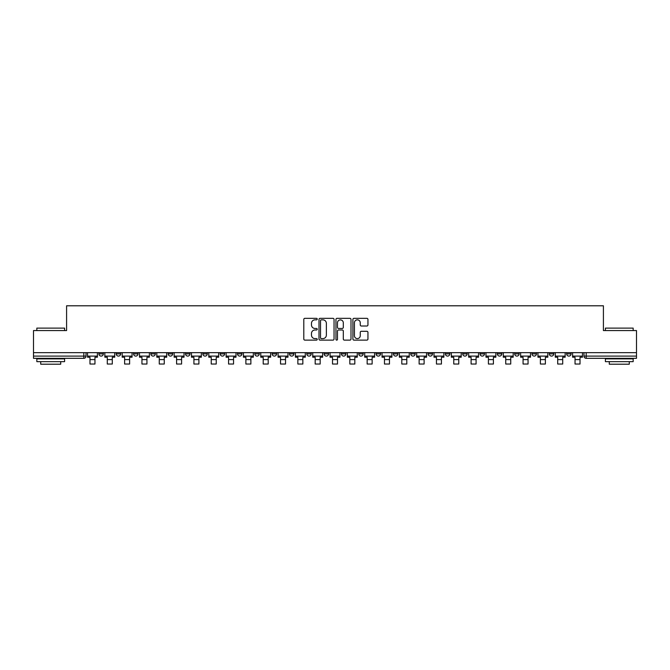 <?xml version="1.0" encoding="UTF-8"?>
<svg xmlns="http://www.w3.org/2000/svg" width="670" height="670" viewBox="0 0 670 670"><rect width="100%" height="100%" fill="white"/><g stroke="black" fill="none" stroke-linecap="round" stroke-linejoin="round"><path stroke-width="1" d="M317.237 319.088A0.762 0.762 0 0 0 316.466 318.325L304.892 318.325A1.089 1.089 0 0 0 303.795 319.414L303.795 339.037A1.089 1.089 0 0 0 304.892 340.125L316.466 340.125A0.762 0.762 0 0 0 317.237 339.363A0.762 0.762 0 0 0 316.466 338.601L314.967 338.601A3.484 3.484 0 0 1 311.483 335.109L311.483 333.476A3.484 3.484 0 0 1 314.967 329.992L316.466 329.992A0.762 0.762 0 0 0 317.237 329.221A0.762 0.762 0 0 0 316.466 328.459L314.967 328.459A3.484 3.484 0 0 1 311.483 324.975L311.483 323.342A3.484 3.484 0 0 1 314.967 319.85L316.466 319.85A0.762 0.762 0 0 0 317.237 319.088M566.653 352.654L566.653 353.877L571.091 353.877A2.219 2.219 0 0 1 568.872 356.097A2.219 2.219 0 0 1 566.653 353.877L566.653 352.654M549.325 352.654L549.325 353.877L553.772 353.877A2.219 2.219 0 0 1 551.544 356.097A2.219 2.219 0 0 1 549.325 353.877L549.325 352.654M445.382 352.654L445.382 353.877L449.821 353.877A2.219 2.219 0 0 1 447.602 356.097A2.219 2.219 0 0 1 445.382 353.877L445.382 352.654M428.063 352.654L428.063 353.877L432.502 353.877A2.219 2.219 0 0 1 430.282 356.097A2.219 2.219 0 0 1 428.063 353.877L428.063 352.654M410.735 352.654L410.735 353.877L415.174 353.877A2.219 2.219 0 0 1 412.954 356.097A2.219 2.219 0 0 1 410.735 353.877L410.735 352.654M376.088 352.654L376.088 353.877L380.526 353.877A2.219 2.219 0 0 1 378.307 356.097A2.219 2.219 0 0 1 376.088 353.877L376.088 352.654M341.44 353.877L341.44 352.654L341.44 353.877A2.219 2.219 0 0 0 343.66 356.097A2.219 2.219 0 0 1 341.44 353.877L345.879 353.877A2.219 2.219 0 0 1 343.66 356.097A2.219 2.219 0 0 0 345.879 353.877L345.879 352.654L345.879 353.877M324.121 353.877L324.121 352.654L324.121 353.877A2.219 2.219 0 0 0 326.34 356.097A2.219 2.219 0 0 1 324.121 353.877L328.56 353.877A2.219 2.219 0 0 1 326.34 356.097M306.793 353.877L306.793 352.654L306.793 353.877A2.219 2.219 0 0 0 309.012 356.097A2.219 2.219 0 0 1 306.793 353.877L311.232 353.877A2.219 2.219 0 0 1 309.012 356.097A2.219 2.219 0 0 0 311.232 353.877L311.232 352.654L311.232 353.877M289.474 352.654L289.474 353.877L293.912 353.877A2.219 2.219 0 0 1 291.693 356.097A2.219 2.219 0 0 1 289.474 353.877L289.474 352.654M272.146 352.654L272.146 353.877L276.584 353.877A2.219 2.219 0 0 1 274.365 356.097A2.219 2.219 0 0 1 272.146 353.877L272.146 352.654M254.826 352.654L254.826 353.877L259.265 353.877A2.219 2.219 0 0 1 257.046 356.097A2.219 2.219 0 0 1 254.826 353.877L254.826 352.654M237.498 353.877L237.498 352.654L237.498 353.877A2.219 2.219 0 0 0 239.718 356.097A2.219 2.219 0 0 1 237.498 353.877L241.937 353.877A2.219 2.219 0 0 1 239.718 356.097M202.851 353.877L202.851 352.654L202.851 353.877A2.219 2.219 0 0 0 205.07 356.097A2.219 2.219 0 0 1 202.851 353.877L207.29 353.877A2.219 2.219 0 0 1 205.07 356.097A2.219 2.219 0 0 0 207.29 353.877L207.29 352.654L207.29 353.877M185.523 353.877L185.523 352.654L185.523 353.877A2.219 2.219 0 0 0 187.751 356.097A2.219 2.219 0 0 1 185.523 353.877L189.97 353.877A2.219 2.219 0 0 1 187.751 356.097A2.219 2.219 0 0 0 189.97 353.877L189.97 352.654L189.97 353.877M168.204 353.877L168.204 352.654L168.204 353.877A2.219 2.219 0 0 0 170.423 356.097A2.219 2.219 0 0 1 168.204 353.877L172.642 353.877A2.219 2.219 0 0 1 170.423 356.097A2.219 2.219 0 0 0 172.642 353.877L172.642 352.654L172.642 353.877M150.876 353.877L150.876 352.654L150.876 353.877A2.219 2.219 0 0 0 153.103 356.097A2.219 2.219 0 0 1 150.876 353.877L155.323 353.877A2.219 2.219 0 0 1 153.103 356.097M133.556 353.877L133.556 352.654L133.556 353.877A2.219 2.219 0 0 0 135.775 356.097A2.219 2.219 0 0 1 133.556 353.877L137.995 353.877A2.219 2.219 0 0 1 135.775 356.097A2.219 2.219 0 0 0 137.995 353.877L137.995 352.654L137.995 353.877M116.228 353.877L116.228 352.654L116.228 353.877A2.219 2.219 0 0 0 118.456 356.097A2.219 2.219 0 0 1 116.228 353.877L120.675 353.877A2.219 2.219 0 0 1 118.456 356.097A2.219 2.219 0 0 0 120.675 353.877L120.675 352.654L120.675 353.877M366.859 326.014A1.089 1.089 0 0 0 367.947 324.916L367.947 319.414A1.089 1.089 0 0 0 366.859 318.325L353.995 318.325A1.089 1.089 0 0 0 352.906 319.414L352.906 339.037A1.089 1.089 0 0 0 353.995 340.125L366.859 340.125A1.089 1.089 0 0 0 367.947 339.037L367.947 332.387A1.089 1.089 0 0 0 366.859 331.298L361.348 331.298A1.089 1.089 0 0 0 360.259 332.387L360.259 335.687A2.914 2.914 0 0 1 357.345 338.601A2.914 2.914 0 0 1 354.43 335.687L354.43 322.764A2.914 2.914 0 0 1 357.345 319.85A2.914 2.914 0 0 1 360.259 322.764L360.259 324.916A1.089 1.089 0 0 0 361.348 326.014L366.859 326.014M33.5 352.654L33.5 330.561L66.59 330.561L66.59 305.796L603.41 305.796L603.41 330.561L636.5 330.561L636.5 352.654L33.5 352.654L33.5 356.097L86.028 356.097L86.028 352.654L86.028 356.097A2.219 2.219 0 0 1 83.809 358.324L33.5 358.324L33.5 356.097M334.045 319.414A1.089 1.089 0 0 0 332.957 318.325L320.092 318.325A1.089 1.089 0 0 0 319.004 319.414L319.004 339.037A1.089 1.089 0 0 0 320.092 340.125L332.957 340.125A1.089 1.089 0 0 0 334.045 339.037L334.045 319.414M337.043 318.325L349.908 318.325A1.089 1.089 0 0 1 350.996 319.414L350.996 339.037A1.089 1.089 0 0 1 349.908 340.125L344.405 340.125A1.089 1.089 0 0 1 343.308 339.037L343.308 331.081A1.089 1.089 0 0 0 342.219 329.992L338.568 329.992A1.089 1.089 0 0 0 337.479 331.081L337.479 339.363A0.762 0.762 0 0 1 336.717 340.125A0.762 0.762 0 0 1 335.955 339.363L335.955 319.414A1.089 1.089 0 0 1 337.043 318.325M583.972 352.654L583.972 356.097L636.5 356.097L636.5 358.324L586.191 358.324A2.219 2.219 0 0 1 583.972 356.097L583.972 352.654M636.5 352.654L636.5 356.097M571.091 352.654L571.091 353.877M553.772 352.654L553.772 353.877L553.772 352.654M536.444 352.654L536.444 353.877A2.219 2.219 0 0 1 534.225 356.097A2.219 2.219 0 0 1 532.005 353.877L536.444 353.877M532.005 352.654L532.005 353.877M519.124 352.654L519.124 353.877A2.219 2.219 0 0 1 516.897 356.097A2.219 2.219 0 0 1 514.677 353.877L519.124 353.877M514.677 352.654L514.677 353.877M501.796 352.654L501.796 353.877A2.219 2.219 0 0 1 499.577 356.097A2.219 2.219 0 0 1 497.358 353.877L501.796 353.877M497.358 352.654L497.358 353.877M484.477 352.654L484.477 353.877A2.219 2.219 0 0 1 482.249 356.097A2.219 2.219 0 0 1 480.03 353.877L484.477 353.877M480.03 352.654L480.03 353.877M467.149 352.654L467.149 353.877A2.219 2.219 0 0 1 464.93 356.097A2.219 2.219 0 0 1 462.71 353.877L467.149 353.877M462.71 352.654L462.71 353.877M449.821 352.654L449.821 353.877A2.219 2.219 0 0 1 447.602 356.097M432.502 352.654L432.502 353.877M415.174 353.877L415.174 352.654L415.174 353.877A2.219 2.219 0 0 1 412.954 356.097M397.854 352.654L397.854 353.877A2.219 2.219 0 0 1 395.635 356.097A2.219 2.219 0 0 1 393.416 353.877A2.219 2.219 0 0 0 395.635 356.097A2.219 2.219 0 0 0 397.854 353.877L393.416 353.877L393.416 352.654M380.526 353.877L380.526 352.654L380.526 353.877A2.219 2.219 0 0 1 378.307 356.097M363.207 352.654L363.207 353.877A2.219 2.219 0 0 1 360.988 356.097A2.219 2.219 0 0 1 358.768 353.877A2.219 2.219 0 0 0 360.988 356.097M358.768 352.654L358.768 353.877L363.207 353.877M328.56 352.654L328.56 353.877L328.56 352.654M293.912 353.877L293.912 352.654L293.912 353.877A2.219 2.219 0 0 1 291.693 356.097M276.584 353.877L276.584 352.654L276.584 353.877A2.219 2.219 0 0 1 274.365 356.097M259.265 353.877L259.265 352.654L259.265 353.877A2.219 2.219 0 0 1 257.046 356.097M241.937 352.654L241.937 353.877L241.937 352.654M224.618 353.877L224.618 352.654L224.618 353.877A2.219 2.219 0 0 1 222.398 356.097A2.219 2.219 0 0 1 220.179 353.877L224.618 353.877A2.219 2.219 0 0 1 222.398 356.097M220.179 352.654L220.179 353.877M155.323 352.654L155.323 353.877L155.323 352.654M103.348 352.654L103.348 353.877A2.219 2.219 0 0 1 101.128 356.097A2.219 2.219 0 0 1 98.909 353.877A2.219 2.219 0 0 0 101.128 356.097A2.219 2.219 0 0 0 103.348 353.877L103.348 352.654M98.909 352.654L98.909 353.877L103.348 353.877M83.809 352.654L83.809 358.324A2.219 2.219 0 0 0 86.028 356.097M321.29 319.85A0.762 0.762 0 0 0 320.528 320.612L320.528 337.839A0.762 0.762 0 0 0 321.29 338.601L322.873 338.601A3.484 3.484 0 0 0 326.365 335.109L326.365 323.342A3.484 3.484 0 0 0 322.873 319.85L321.29 319.85M343.308 322.823A2.914 2.914 0 0 0 340.394 319.908A2.914 2.914 0 0 0 337.479 322.823L337.479 327.37A1.089 1.089 0 0 0 338.568 328.459L342.219 328.459A1.089 1.089 0 0 0 343.308 327.37L343.308 322.823M87.527 356.097L97.41 356.097L97.41 357.21L94.964 357.21L94.964 364.036L89.973 364.036L89.973 357.21L87.527 357.21L87.527 352.654M97.41 356.097L97.41 352.654M104.847 356.097L114.729 356.097L114.729 357.21L112.292 357.21L112.292 364.036L107.292 364.036L107.292 357.21L104.847 357.21L104.847 352.654M114.729 356.097L114.729 352.654M122.174 356.097L132.057 356.097L132.057 357.21L129.612 357.21L129.612 364.036L124.62 364.036L124.62 357.21L122.174 357.21L122.174 352.654M132.057 356.097L132.057 352.654M139.494 356.097L149.377 356.097L149.377 357.21L146.939 357.21L146.939 364.036L141.939 364.036L141.939 357.21L139.494 357.21L139.494 352.654M149.377 356.097L149.377 352.654M156.822 356.097L166.704 356.097L166.704 357.21L164.259 357.21L164.259 364.036L159.267 364.036L159.267 357.21L156.822 357.21L156.822 352.654M166.704 356.097L166.704 352.654M174.141 356.097L184.024 356.097L184.024 357.21L181.587 357.21L181.587 364.036L176.587 364.036L176.587 357.21L174.141 357.21L174.141 352.654M184.024 356.097L184.024 352.654M36.833 328.116L64.596 328.116L36.833 328.116L36.833 330.561M64.596 361.649L36.833 361.649L36.833 358.877L64.596 358.877L64.596 361.649M60.71 361.649L60.71 364.204L40.719 364.204L40.719 361.649M605.404 328.116L633.167 328.116L605.404 328.116L605.404 330.561M633.167 361.649L605.404 361.649L605.404 358.877L633.167 358.877L633.167 361.649M629.281 361.649L629.281 364.204L609.29 364.204L609.29 361.649M191.469 356.097L201.352 356.097L201.352 357.21L198.906 357.21L198.906 364.036L193.915 364.036L193.915 357.21L191.469 357.21L191.469 352.654M201.352 356.097L201.352 352.654M208.789 356.097L218.671 356.097L218.671 357.21L216.234 357.21L216.234 364.036L211.234 364.036L211.234 357.21L208.789 357.21L208.789 352.654M218.671 356.097L218.671 352.654M226.117 356.097L235.999 356.097L235.999 357.21L233.554 357.21L233.554 364.036L228.562 364.036L228.562 357.21L226.117 357.21L226.117 352.654M235.999 356.097L235.999 352.654M243.436 356.097L253.327 356.097L253.327 357.21L250.882 357.21L250.882 364.036L245.882 364.036L245.882 357.21L243.436 357.21L243.436 352.654M253.327 356.097L253.327 352.654M260.764 356.097L270.647 356.097L270.647 357.21L268.201 357.21L268.201 364.036L263.209 364.036L263.209 357.21L260.764 357.21L260.764 352.654M270.647 356.097L270.647 352.654M278.084 356.097L287.974 356.097L287.974 357.21L285.529 357.21L285.529 364.036L280.529 364.036L280.529 357.21L278.084 357.21L278.084 352.654M287.974 356.097L287.974 352.654M295.411 356.097L305.294 356.097L305.294 357.21L302.848 357.21L302.848 364.036L297.857 364.036L297.857 357.21L295.411 357.21L295.411 352.654M305.294 356.097L305.294 352.654M312.731 356.097L322.622 356.097L322.622 357.21L320.176 357.21L320.176 364.036L315.176 364.036L315.176 357.21L312.731 357.21L312.731 352.654M322.622 356.097L322.622 352.654M330.059 356.097L339.941 356.097L339.941 357.21L337.496 357.21L337.496 364.036L332.504 364.036L332.504 357.21L330.059 357.21L330.059 352.654M339.941 356.097L339.941 352.654M347.378 356.097L357.269 356.097L357.269 357.21L354.824 357.21L354.824 364.036L349.824 364.036L349.824 357.21L347.378 357.21L347.378 352.654M357.269 356.097L357.269 352.654M364.706 356.097L374.589 356.097L374.589 357.21L372.143 357.21L372.143 364.036L367.152 364.036L367.152 357.21L364.706 357.21L364.706 352.654M374.589 356.097L374.589 352.654M382.026 356.097L391.916 356.097L391.916 357.21L389.471 357.21L389.471 364.036L384.471 364.036L384.471 357.21L382.026 357.21L382.026 352.654M391.916 356.097L391.916 352.654M399.353 356.097L409.236 356.097L409.236 357.21L406.791 357.21L406.791 364.036L401.799 364.036L401.799 357.21L399.353 357.21L399.353 352.654M409.236 356.097L409.236 352.654M416.673 356.097L426.564 356.097L426.564 357.21L424.118 357.21L424.118 364.036L419.118 364.036L419.118 357.21L416.673 357.21L416.673 352.654M426.564 356.097L426.564 352.654M434.001 356.097L443.883 356.097L443.883 357.21L441.438 357.21L441.438 364.036L436.446 364.036L436.446 357.21L434.001 357.21L434.001 352.654M443.883 356.097L443.883 352.654M451.329 356.097L461.211 356.097L461.211 357.21L458.766 357.21L458.766 364.036L453.766 364.036L453.766 357.21L451.329 357.21L451.329 352.654M461.211 356.097L461.211 352.654M468.648 356.097L478.531 356.097L478.531 357.21L476.085 357.21L476.085 364.036L471.094 364.036L471.094 357.21L468.648 357.21L468.648 352.654M478.531 356.097L478.531 352.654M485.976 356.097L495.859 356.097L495.859 357.21L493.413 357.21L493.413 364.036L488.413 364.036L488.413 357.21L485.976 357.21L485.976 352.654M495.859 356.097L495.859 352.654M503.296 356.097L513.178 356.097L513.178 357.21L510.733 357.21L510.733 364.036L505.741 364.036L505.741 357.21L503.296 357.21L503.296 352.654M513.178 356.097L513.178 352.654M520.624 356.097L530.506 356.097L530.506 357.21L528.061 357.21L528.061 364.036L523.061 364.036L523.061 357.21L520.624 357.21L520.624 352.654M530.506 356.097L530.506 352.654M537.943 356.097L547.826 356.097L547.826 357.21L545.38 357.21L545.38 364.036L540.389 364.036L540.389 357.21L537.943 357.21L537.943 352.654M547.826 356.097L547.826 352.654M555.271 356.097L565.153 356.097L565.153 357.21L562.708 357.21L562.708 364.036L557.708 364.036L557.708 357.21L555.271 357.21L555.271 352.654M565.153 356.097L565.153 352.654M572.59 356.097L582.473 356.097L582.473 357.21L580.027 357.21L580.027 364.036L575.036 364.036L575.036 357.21L572.59 357.21L572.59 352.654M582.473 356.097L582.473 352.654M586.191 352.654L586.191 358.324M89.973 359.597L94.964 359.597M107.292 359.597L112.292 359.597M124.62 359.597L129.612 359.597M141.939 359.597L146.939 359.597M159.267 359.597L164.259 359.597M176.587 359.597L181.587 359.597M193.915 359.597L198.906 359.597M211.234 359.597L216.234 359.597M228.562 359.597L233.554 359.597M245.882 359.597L250.882 359.597M263.209 359.597L268.201 359.597M280.529 359.597L285.529 359.597M297.857 359.597L302.848 359.597M315.176 359.597L320.176 359.597M332.504 359.597L337.496 359.597M349.824 359.597L354.824 359.597M367.152 359.597L372.143 359.597M384.471 359.597L389.471 359.597M401.799 359.597L406.791 359.597M419.118 359.597L424.118 359.597M436.446 359.597L441.438 359.597M453.766 359.597L458.766 359.597M471.094 359.597L476.085 359.597M488.413 359.597L493.413 359.597M505.741 359.597L510.733 359.597M523.061 359.597L528.061 359.597M540.389 359.597L545.38 359.597M557.708 359.597L562.708 359.597M575.036 359.597L580.027 359.597M64.596 330.561L64.596 328.116M58.265 358.877L58.265 358.324M43.165 358.877L43.165 358.324M633.167 330.561L633.167 328.116M626.835 358.877L626.835 358.324M611.735 358.877L611.735 358.324"/></g></svg>
